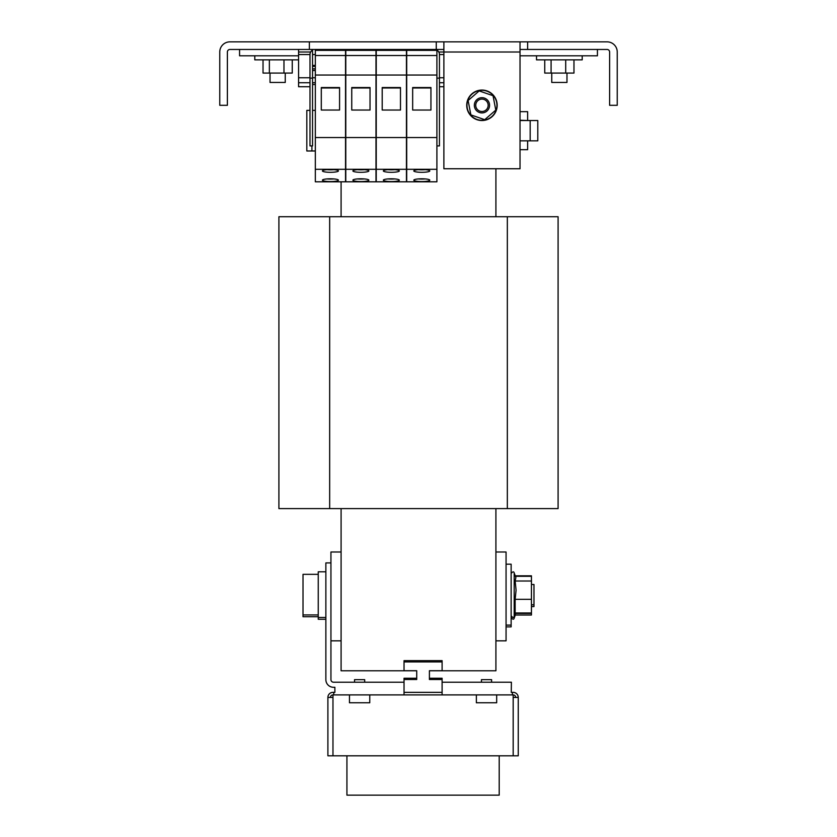 <?xml version="1.0" encoding="UTF-8"?>
<svg xmlns="http://www.w3.org/2000/svg" width="837" height="837" viewBox="0 0 837 837"><rect width="100%" height="100%" fill="white"/><g stroke="black" fill="none" stroke-linecap="round" stroke-linejoin="round"><path stroke-width="1.26" d="M506.061 552.001L506.061 640.839L495.912 640.839L495.912 552.001L506.061 552.001M506.061 564.19L511.135 564.19L511.135 626.871L506.061 626.871M495.912 216.72L495.912 168.75M495.912 552.001L495.912 508.603M404.03 682.207L333.471 682.207A2.542 2.542 0 0 1 330.939 679.665L330.939 552.001L341.088 552.001L341.088 508.603M416.721 670.782L341.088 670.782L341.088 552.001M429.412 670.782L495.912 670.782L495.912 640.839M341.088 216.72L341.088 181.807M507.337 508.603L507.337 216.72L558.091 216.72L558.091 508.603L278.909 508.603L278.909 216.72L329.663 216.72L329.663 508.603M507.337 216.72L329.663 216.72M515.226 575.825L531.443 575.825L531.443 615.028L515.142 615.028L515.529 613.458M515.226 613.458L531.443 613.458M531.443 604.795L533.985 604.795L533.985 606.574L531.443 606.574M531.443 612.977L515.142 612.977L515.142 599.344L516.073 590.179L515.142 581.004L531.443 581.004M531.443 584.488L533.985 584.488L533.985 604.795M515.404 576.306L531.443 576.306M515.404 612.977L514.19 616.325L514.19 572.958L515.885 577.614L515.142 581.004M515.142 599.344L531.443 599.344M330.939 562.914L325.865 562.914L325.865 679.665A7.617 7.617 0 0 0 333.471 687.282L334.873 687.282L334.873 692.356L332.969 692.356A5.074 5.074 0 0 0 327.895 697.43L332.969 697.43L332.969 694.898A2.542 2.542 0 0 0 330.427 697.43M325.865 619.265L318.248 619.265L318.248 571.797L325.865 571.797M442.103 682.207L511.397 682.207L511.271 692.356L513.175 692.356A5.074 5.074 0 0 1 518.249 697.43L518.249 755.811L518.249 697.43L513.175 697.43L513.175 755.811L518.249 755.811M364.691 682.207L364.691 679.665L364.691 682.207M354.543 682.207L354.543 679.665L364.691 679.665M491.601 682.207L491.601 679.665L481.442 679.665L481.442 682.207M318.248 574.339L303.015 574.339L303.015 616.723L318.248 616.723M330.939 640.839L341.088 640.839M303.015 614.944L318.248 614.944M298.579 55.807L239.57 55.807L239.57 49.467M254.793 55.807L254.793 59.866L298.579 59.866M312.536 110.379L315.329 110.379M311.898 145.91L311.898 150.984L315.329 150.984M597.43 49.467L597.43 55.807L520.028 55.807M536.517 55.807L536.517 59.866L582.207 59.866L582.207 55.807M520.028 120.528L530.177 120.528L530.177 140.836L537.793 140.836L537.793 120.528L530.177 120.528M520.028 140.836L530.177 140.836M520.028 120.256L527.634 120.528M520.028 111.666L527.634 111.666L527.634 120.256M527.634 140.836L527.634 149.697L520.028 149.697M311.898 150.984L306.823 150.984L306.823 110.379L309.993 110.379M438.755 51.999L443.882 51.999L443.882 41.85L607.076 41.85A10.149 10.149 0 0 1 617.235 51.999L617.235 105.305L609.618 105.305L609.618 51.999A2.542 2.542 0 0 0 607.076 49.467L520.028 49.467M436.265 49.467L309.366 49.467L309.366 41.85L436.265 41.85L436.265 49.467L443.882 49.467M309.366 49.467L229.924 49.467A2.542 2.542 0 0 0 227.382 51.999L227.382 105.305L219.765 105.305L219.765 51.999A10.149 10.149 0 0 1 229.924 41.85L309.366 41.85M309.993 78.144L312.536 78.144L312.536 145.91L309.993 145.91L309.993 54.541A5.074 5.074 0 0 1 312.536 50.147M312.536 78.144L312.536 66.343L315.329 66.343M436.904 50.147A5.074 5.074 0 0 1 439.435 54.541L439.435 145.91L436.904 145.91M436.904 78.144L439.435 78.144M436.904 55.514L406.698 55.514L406.698 50.346L436.904 50.346L436.904 181.807L406.698 181.807L406.698 75.048L436.904 75.048M436.904 137.54L406.698 137.54M430.94 110.045L412.662 110.045L412.662 87.55L430.94 87.55L430.94 110.045L430.94 87.99L412.662 87.99L412.662 110.045M406.698 55.514L406.698 75.048M436.904 169.294L406.698 169.294M421.796 172.307A7.993 1.392 0 0 1 413.802 170.926A7.993 1.392 0 0 1 421.796 169.534A7.993 1.392 0 0 1 429.799 170.926A7.993 1.392 0 0 1 421.796 172.307M421.796 181.566A7.993 1.392 0 0 1 413.802 180.175A7.993 1.392 0 0 1 421.796 178.794A7.993 1.392 0 0 1 429.799 180.175A7.993 1.392 0 0 1 421.796 181.566M425.28 169.67A7.993 1.392 0 0 1 421.796 169.806A7.993 1.392 0 0 1 418.322 169.67M425.28 178.93A7.993 1.392 0 0 1 421.796 179.066A7.993 1.392 0 0 1 418.322 178.93M406.447 55.514L376.242 55.514L376.242 50.346L406.447 50.346L406.447 181.807L376.242 181.807L376.242 75.048L406.447 75.048M406.447 137.54L376.242 137.54M400.484 110.045L382.206 110.045L382.206 87.55L400.484 87.55L400.484 110.045L400.484 87.99L382.206 87.99L382.206 110.045M376.242 55.514L376.242 75.048M375.991 55.514L345.786 55.514L345.786 50.346L375.991 50.346L375.991 181.807L345.786 181.807L345.786 75.048L375.991 75.048M375.991 137.54L345.786 137.54M370.027 110.045L351.749 110.045L351.749 87.55L370.027 87.55L370.027 110.045L370.027 87.99L351.749 87.99L351.749 110.045M345.535 55.514L315.329 55.514L315.329 50.346L345.535 50.346L345.535 181.807L315.329 181.807L315.329 75.048L345.535 75.048M345.535 137.54L315.329 137.54M339.571 110.045L321.293 110.045L321.293 87.55L339.571 87.55L339.571 110.045L339.571 87.99L321.293 87.99L321.293 110.045M345.786 55.514L345.786 75.048M315.329 55.514L315.329 75.048M312.536 70.507L315.329 70.507M315.329 65.432L312.536 65.432L312.536 66.343M375.991 169.294L345.786 169.294M360.883 172.307A7.993 1.392 0 0 1 352.89 170.926A7.993 1.392 0 0 1 360.883 169.534A7.993 1.392 0 0 1 368.876 170.926A7.993 1.392 0 0 1 360.883 172.307M360.883 181.566A7.993 1.392 0 0 1 352.89 180.175A7.993 1.392 0 0 1 360.883 178.794A7.993 1.392 0 0 1 368.876 180.175A7.993 1.392 0 0 1 360.883 181.566M364.367 169.67A7.993 1.392 0 0 1 360.883 169.806A7.993 1.392 0 0 1 357.399 169.67M364.367 178.93A7.993 1.392 0 0 1 360.883 179.066A7.993 1.392 0 0 1 357.399 178.93M330.427 172.307A7.993 1.392 0 0 1 322.433 170.926A7.993 1.392 0 0 1 330.427 169.534A7.993 1.392 0 0 1 338.42 170.926A7.993 1.392 0 0 1 330.427 172.307M330.427 181.566A7.993 1.392 0 0 1 322.433 180.175A7.993 1.392 0 0 1 330.427 178.794A7.993 1.392 0 0 1 338.42 180.175A7.993 1.392 0 0 1 330.427 181.566M345.535 169.294L315.329 169.294M333.911 169.67A7.993 1.392 0 0 1 330.427 169.806A7.993 1.392 0 0 1 326.943 169.67M333.911 178.93A7.993 1.392 0 0 1 330.427 179.066A7.993 1.392 0 0 1 326.943 178.93M391.339 181.566A7.993 1.392 0 0 1 383.346 180.175A7.993 1.392 0 0 1 391.339 178.794A7.993 1.392 0 0 1 399.333 180.175A7.993 1.392 0 0 1 391.339 181.566M391.339 172.307A7.993 1.392 0 0 1 383.346 170.926A7.993 1.392 0 0 1 391.339 169.534A7.993 1.392 0 0 1 399.333 170.926A7.993 1.392 0 0 1 391.339 172.307M406.447 169.294L376.242 169.294M394.823 178.93A7.993 1.392 0 0 1 391.339 179.066A7.993 1.392 0 0 1 387.866 178.93M394.823 169.67A7.993 1.392 0 0 1 391.339 169.806A7.993 1.392 0 0 1 387.866 169.67M312.536 65.432L312.536 49.467M312.536 68.843L315.329 68.843M309.993 86.724L298.579 86.724L298.579 77.757L309.993 77.757M310.673 51.999L298.579 51.999L298.579 77.757M315.329 84.527L312.536 84.527M439.435 86.724L443.882 86.724M298.579 49.467L298.579 51.999M436.904 50.346L436.904 49.467M520.028 51.999L443.882 51.999L443.882 168.75L520.028 168.75L520.028 41.85M466.722 105.504A15.233 15.233 0 0 0 482.154 120.528A15.233 15.233 0 0 0 497.178 105.106A15.233 15.233 0 0 0 481.756 90.072A15.233 15.233 0 0 0 466.722 105.504M487.668 119.147A14.972 14.972 0 0 0 495.797 99.582A14.972 14.972 0 0 0 476.232 91.463A14.972 14.972 0 0 0 468.113 111.018A14.972 14.972 0 0 0 487.668 119.147M493.024 95.7L479.172 90.919L468.103 100.513L470.886 114.899L484.728 119.691L495.797 110.086L493.024 95.7M489.561 105.305A7.617 7.617 0 0 1 481.955 112.911A7.617 7.617 0 0 1 474.338 105.305A7.617 7.617 0 0 1 481.955 97.688A7.617 7.617 0 0 1 489.561 105.305M488.159 105.305A6.204 6.204 0 0 1 481.955 111.509A6.204 6.204 0 0 1 475.74 105.305A6.204 6.204 0 0 1 481.955 99.09A6.204 6.204 0 0 1 488.159 105.305M527.634 41.85L527.634 49.467M436.265 41.85L443.882 41.85M565.707 59.866L565.707 73.07L544.751 73.07L544.751 59.866M551.091 59.866L551.091 73.07M573.973 59.866L573.973 73.07L565.707 73.07M566.973 73.07L566.973 82.455L551.75 82.455L551.75 73.07M283.973 59.866L283.973 73.07L263.027 73.07L263.027 59.866M269.368 59.866L269.368 73.07M292.249 59.866L292.249 73.07L283.973 73.07M285.25 73.07L285.25 82.455L270.027 82.455L270.027 73.07M416.721 678.242L404.03 678.242L404.03 679.508L416.721 679.508L416.721 670.719L404.03 670.719L404.03 661.921L442.103 661.921L442.103 670.719L429.412 670.719L429.412 679.508L442.103 679.508L442.103 694.898L333.733 694.898L333.733 692.356M404.03 694.898L404.03 679.508M429.412 678.242L442.103 678.242L442.103 679.508M404.03 661.921L404.03 660.655L442.103 660.655L442.103 661.921M513.175 697.43L513.175 694.898A2.542 2.542 0 0 1 515.707 697.43M513.175 755.811L327.895 755.811L327.895 697.43M442.103 694.898L512.411 694.898L512.411 692.356M349.468 694.898L349.468 702.766L369.766 702.766L369.766 694.898M476.368 694.898L476.368 702.766L496.676 702.766L496.676 694.898M513.175 694.898L512.411 694.898M333.733 694.898L332.969 694.898M346.926 755.811L346.926 795.15L499.208 795.15L499.208 755.811M511.135 615.791C512.746 617.769 513.761 617.947 514.19 616.325C513.761 617.947 512.746 617.769 511.135 615.791C512.746 617.769 513.761 617.947 514.19 616.325L514.19 618.104C513.761 619.725 512.746 619.547 511.135 617.56M312.536 70.434L315.329 70.434M315.329 54.541L312.536 54.541M315.329 82.748L312.536 82.748M309.993 82.748L298.579 82.748M312.536 77.757L315.329 77.757M298.579 54.541L309.993 54.541M439.435 54.541L443.882 54.541M443.882 82.748L439.435 82.748M439.435 77.757L443.882 77.757M404.03 692.356L442.103 692.356M332.969 755.811L332.969 697.43M506.061 625.103L511.135 625.103M514.19 572.958C513.761 571.336 512.746 571.514 511.135 573.491C512.746 571.514 513.761 571.336 514.19 572.958C513.761 571.336 512.746 571.514 511.135 573.491M515.299 615.028L514.19 618.104M325.865 617.486L318.248 617.486"/></g></svg>
